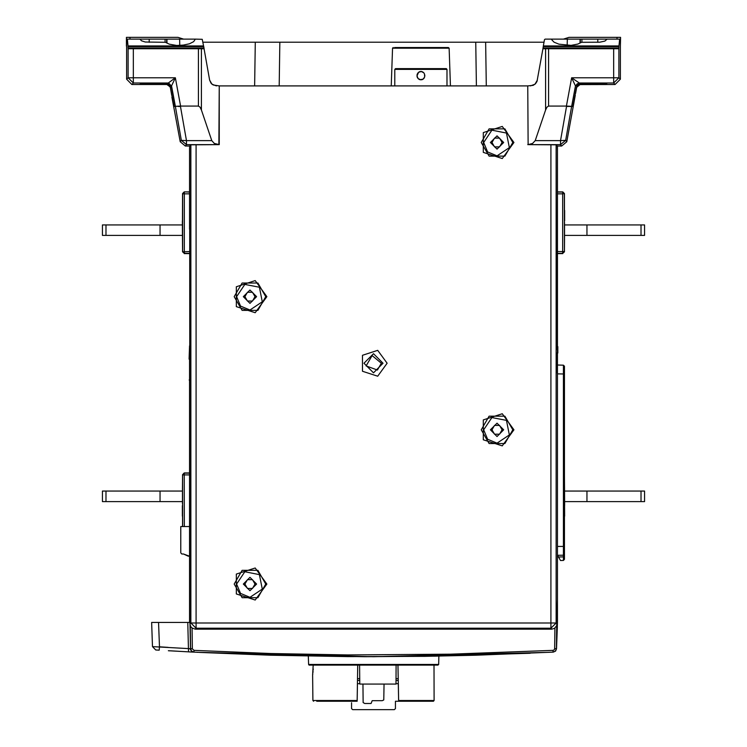 <?xml version="1.0" encoding="UTF-8"?>
<svg xmlns="http://www.w3.org/2000/svg" width="747" height="747" viewBox="0 0 747 747"><rect width="100%" height="100%" fill="white"/><g stroke="black" fill="none" stroke-linecap="round" stroke-linejoin="round"><path stroke-width="1.12" d="M420.916 79.873L418.115 78.603L417.013 75.895L418.619 72.272L421.299 71.488L423.708 72.739L424.501 73.99L424.651 76.894L423.204 79.07L420.122 79.789M641.047 224.903L641.047 235.417L644.549 235.417L644.549 224.903L586.983 224.903L586.983 235.417L564.527 235.417L564.527 237.359L564.527 222.643L564.527 224.903L586.983 224.903M105.953 235.417L105.953 224.903L102.451 224.903L102.451 235.417L160.017 235.417L160.017 224.903L182.473 224.903L182.52 193.594L184.266 191.848L189.523 191.848M182.389 220.888L182.473 237.359L182.473 235.417L182.473 237.359L182.473 235.417L182.473 237.359L182.473 235.417L160.017 235.417M395.508 68.659L446.323 68.659L447.023 69.359L394.808 69.359L395.508 68.659M105.953 501.592L105.953 491.087L102.451 491.087L102.451 501.592L160.017 501.592L160.017 491.087L182.473 491.087L182.473 489.145L182.473 503.861L182.473 501.592L160.017 501.592M641.047 491.087L641.047 501.592L644.549 501.592L644.549 491.087L586.983 491.087L586.983 501.592L564.527 501.592L564.611 516.13M564.611 505.616L564.527 489.145L564.527 491.087L564.527 489.145L564.527 491.087L586.983 491.087M359.783 684.065L359.615 665.147L359.783 684.065L395.985 684.065L396.143 665.147L395.985 684.065M552.976 650.394L553.069 652.131L555.413 651.067L556.394 648.676L555.413 651.067L553.069 652.131L476.138 655.231L424.828 656.361L347.841 656.641L270.862 655.231L193.931 652.131L191.587 651.067L190.606 648.676L191.587 651.067L193.931 652.131L194.024 650.394L270.909 653.494L347.85 654.904L450.45 654.157L552.976 650.394L554.153 649.862L554.638 648.667L556.394 648.676L556.692 625.725M557.477 565.796L557.467 566.646M199.552 652.411L270.377 655.222L364.881 656.725L435.762 656.183L530.221 653.233M189.523 147.691L189.523 229.208M189.701 651.916L193.772 652.122L191.288 650.908L190.448 648.751L191.288 650.908L193.762 652.122L191.643 651.272L189.953 648.723L191.643 651.272L193.772 652.122L191.447 651.085L190.448 648.751L191.447 651.085L193.762 652.122L188.505 651.851L187.777 622.391L151.604 622.391L189.971 622.391L189.523 556.235L183.482 553.957L181.81 553.957L180.765 552.901L180.765 526.551L189.523 526.551L189.523 523.049L189.523 562.323L189.523 372.109L189.523 470.134M189.523 372.109L189.523 370.363L189.971 372.099M189.971 370.353L189.971 354.75M557.477 349.484L557.477 147.504L557.029 349.493M557.029 372.716L557.393 370.363L557.477 373.836L557.477 361.324L557.477 546.477M557.467 486.988L557.477 453.084M557.327 146.814L557.477 147.504L557.327 146.814M202.951 42.252L544.04 42.252L544.488 39.703L543.386 45.969L618.955 45.969L618.918 48.695L613.632 48.695L613.632 77.763L618.88 77.763L618.88 48.695M394.565 47.509L448.405 47.509L449.106 48.191L447.051 47.509M391.195 85.858L392.511 48.191L393.211 47.509L392.511 48.191L449.106 48.191L450.422 85.858M545.59 48.695L548.606 48.695L548.606 106.046L547.028 107.073L545.59 110.042L545.59 48.695L542.901 48.695L543.032 47.985L536.99 81.442L535.487 83.757L533.209 85.317L527.718 85.858L528.12 144.638L527.718 85.858L219.273 85.858L219.273 144.647L214.333 143.452L211.784 140.604L186.479 140.604L186.479 144.638L181.316 140.343L180.167 141.715L171.931 97.138M216.49 85.858L212.008 84.234L209.627 80.106L211.037 83.234L213.156 85.018L219.273 85.858L218.88 144.638M537.364 80.106L534.983 84.234L530.501 85.858M566.824 141.715L565.675 140.343L560.511 144.638L561.66 146.01L566.824 141.715L575.283 95.205M528.166 144.638L560.511 144.638L560.511 140.604L565.675 140.343L571.66 106.391L566.599 106.065L560.511 140.604L535.207 140.604L532.658 143.452L528.12 144.638M219.273 144.647L190.858 144.825L190.858 622.998L189.971 623.885L189.663 146.01L185.331 146.01L180.167 141.715M196.106 144.647L196.106 622.998L556.132 622.998L556.132 144.825L527.718 144.647M548.606 106.046L566.599 106.065M201.401 110.042L199.963 107.073L198.385 106.046L198.385 48.695L201.401 48.695L201.401 110.042L211.784 140.604M180.391 106.065L175.33 106.391L181.316 140.343L186.479 140.604L180.391 106.065L198.385 106.046M166.88 83.421L166.889 84.122L165.302 84.084L165.292 83.459L169.354 83.617L171.362 86.082L175.162 106.401L173.976 106.401L170.157 86.166L168.803 84.672L167.151 84.14L167.151 83.403M165.292 83.459L140.268 83.767L165.302 84.084M580.111 83.421L581.698 83.459L581.698 84.084L580.102 84.122L579.84 83.403L580.102 84.122M581.698 84.084L606.723 83.767L581.698 83.459M550.884 144.647L550.884 628.246L551.772 629.133L554.563 628.33L556.73 625.622L557.467 599.253L557.467 151.417L557.327 146.01L556.132 144.825M128.045 46.631L128.036 45.969L203.604 45.969L203.726 46.631L128.045 46.631L128.045 47.985L203.959 47.985L209.627 80.106M128.11 48.695L128.11 77.763L133.358 77.763L133.358 48.695L128.073 48.695L128.045 47.985M618.946 46.631L543.265 46.631L543.386 45.969M165.05 39.124L195.359 39.124L193.706 41.673L189.458 43.784L183.295 45.128L176.759 45.455L169.317 44.148L165.489 42.336L145.32 42.009L141.51 40.842L139.894 39.124L165.05 39.124L165.068 42.318M620.346 39.124L620.355 79.229L620.355 39.124L607.096 39.124L604.865 41.132L599.766 42.243L581.502 42.336L577.851 44.082L571.119 45.408L558.924 44.204L554.125 42.252L551.781 39.778L551.631 39.124L607.115 39.124M203.604 45.969L202.26 39.283L195.359 39.124M171.446 93.468L170.316 87.334L171.707 95.205L170.316 87.334L167.179 84.14M126.635 39.124L126.635 79.229L131.892 84.486L166.889 84.486L131.892 84.486L126.635 79.229L126.635 39.124L127.373 39.124L128.036 45.969M551.631 39.124L545.114 39.124L544.488 39.703M398.002 665.147L398.618 700.546L434.128 700.546L434.035 665.147L437.966 665.147L434.035 665.147M553.228 652.122L555.553 651.085L556.552 648.751L555.553 651.085L553.228 652.122M434.128 700.546L433.428 701.237L395.406 701.237L395.406 708.595L394.351 709.65L352.649 709.65L351.594 708.595L351.594 702.787M359.774 683.72L357.44 683.72L357.131 701.237L316.756 701.237M395.985 683.72L398.319 683.72L398.618 700.546M312.666 675.008L313.226 665.147L309.277 665.147L437.966 665.147L438.666 664.466L438.872 656.127M313.572 701.237L312.872 700.546L357.141 700.546L357.757 665.147M189.971 353.789L189.523 352.986M557.477 353.789L557.029 352.995L557.439 354.741L557.029 353.789M359.746 680.386L357.496 680.386L359.746 680.386M396.013 680.386L398.263 680.386M563.462 559.372L563.453 556.907L563.471 560.399L564.48 559.344L564.48 554.143L563.453 555.189L564.48 554.255L564.48 366.254L563.471 365.199L557.477 364.994L563.471 365.199L563.471 373.948L564.48 373.948M564.48 559.344L563.471 560.399L560.53 560.502L557.533 555.301L563.453 555.189L563.453 556.907L558.504 556.991L557.477 555.301L563.453 555.189L557.533 555.301M563.415 39.124L569.037 37.35L620.552 37.35L620.355 46.109M126.635 46.109L126.448 37.35L129.95 37.35L129.95 39.124M192.091 628.106L192.371 648.854L194.024 650.394M579.84 84.14L577.515 85.214L576.516 87.138L573.014 106.401L571.828 106.401L575.451 85.868L578.878 83.02L613.632 83.02L615.098 84.486L620.346 79.229L615.098 84.486L580.102 84.486L576.675 87.334L575.545 93.468M196.106 622.998L196.106 628.246L190.858 622.998L196.106 622.998M620.346 79.229L618.88 77.763L613.632 83.02L613.632 77.763L571.614 77.763L579.84 83.403M167.832 83.356L175.377 77.763L133.358 77.763L133.358 83.02L168.112 83.02L171.362 86.082M309.081 665.119L308.567 664.466L438.666 664.466M189.523 472.935L184.266 472.935L184.369 526.551M189.523 473.15L184.369 473.15L182.623 474.896L189.523 474.896M359.737 678.668L357.524 678.668M398.235 678.668L396.031 678.668M189.523 193.809L182.623 193.809L182.623 251.599L184.369 253.354L182.52 251.814L189.523 251.599M189.523 253.354L184.369 253.354L184.369 192.054L182.52 193.594M564.527 237.359L564.48 251.814L562.631 253.354L562.631 193.809L557.477 193.809M557.477 253.354L562.631 253.354L564.377 251.599L557.477 251.599M564.48 193.594L562.631 193.809L562.734 191.848L564.48 193.594L564.48 210.365M197.217 652.299L197.918 652.336L197.217 652.299M549.082 652.336L373.5 656.734L197.918 652.336L373.5 656.734L549.082 652.336M575.629 86.082L577.17 83.851L579.158 83.356M387.114 363.257L377.702 350.306L362.482 355.255L362.482 371.259L377.702 376.208L387.114 363.257M266.856 584.023L255.194 600.074L236.313 593.94L236.313 574.098L255.194 567.963L266.856 584.023M266.856 296.68L255.194 280.62L236.313 286.755L236.313 306.606L255.194 312.732L266.856 296.68M513.899 142.49L502.236 158.551L483.356 152.416L483.356 132.574L502.236 126.439L513.899 142.49M513.899 429.833L502.236 445.894L483.356 439.759L483.356 419.917L502.236 413.782L513.899 429.833M551.772 629.133L195.219 629.133L191.942 627.984L190.765 626.668L189.971 623.885M384.051 684.065L383.734 699.92L382.259 700.649L372.211 700.686L371.054 703.45L364.741 703.45L363.154 702.553L362.949 684.065M357.141 700.546L357.131 701.237M151.604 622.391L152.444 646.594L189.813 648.704M156.114 649.993L159.232 650.179L155.731 649.965L152.444 646.594M497.016 155.815L509.323 147.589L506.438 133.078L491.918 130.193L483.701 142.49L487.604 151.912L497.016 155.815M249.974 309.996L262.272 301.779L259.386 287.259L244.876 284.374L236.659 296.68L240.553 306.093L249.974 309.996L262.272 301.779L259.386 287.259L244.876 284.374L236.659 296.68L240.553 306.093L249.974 309.996M497.016 443.158L509.323 434.931L506.438 420.421L491.918 417.536L483.701 429.833L487.604 439.255L497.016 443.158L509.323 434.931L506.438 420.421L491.918 417.536L483.701 429.833L487.604 439.255L497.016 443.158M249.974 597.339L262.272 589.122L259.386 574.602L244.876 571.716L236.659 584.023L240.553 593.435L249.974 597.339M234.203 584.023L242.093 570.363L257.855 570.363L265.745 584.023L257.855 597.675L242.093 597.675L234.203 584.023M234.203 296.68L242.093 283.02L257.855 283.02L265.745 296.68L257.855 310.332L242.093 310.332L234.203 296.68M481.245 142.49L489.136 128.839L504.907 128.839L512.787 142.49L504.907 156.151L489.136 156.151L481.245 142.49M481.245 429.833L489.136 416.182L504.907 416.182L512.787 429.833L504.907 443.494L489.136 443.494L481.245 429.833M158.588 622.391L159.438 646.809L158.588 622.391M490.359 142.49L497.016 135.833L503.674 142.5L497.016 149.157L490.359 142.49M243.317 296.68L249.974 290.023L256.632 296.68L249.974 303.338L243.317 296.68M490.359 429.833L497.016 423.175L503.674 429.833L497.016 436.491L490.359 429.833M243.317 584.023L249.974 577.366L256.632 584.023L249.974 590.681L243.317 584.023M377.412 370.036L366.142 365.937L372.137 355.553L381.325 363.257L377.412 370.036M188.655 651.86L168.327 650.73M312.797 673.981L312.722 674.578M363.929 363.257L373.5 372.828L383.062 363.257L373.5 353.686L363.929 363.257M641.047 235.417L586.983 235.417M102.451 235.417L102.451 224.903M105.953 224.903L160.017 224.903M499.547 146.879L494.486 146.879L491.956 142.49L494.486 138.111L499.547 138.111L502.077 142.5L499.547 146.879L502.077 142.5L499.547 138.111L494.486 138.111L491.956 142.49L494.486 146.879L499.547 146.879M252.505 301.06L247.444 301.06L244.913 296.68L247.444 292.301L252.505 292.301L255.035 296.68L252.505 301.06L255.035 296.68L252.505 292.301L247.444 292.301L244.913 296.68L247.444 301.06L252.505 301.06M447.023 85.858L447.023 69.359M420.122 71.553L419.431 71.777M418.964 72.029L418.311 72.534M417.937 72.945L417.489 73.636M417.246 74.205L417.059 74.971M417.003 75.671L417.059 76.371M417.246 77.137L417.489 77.697M417.937 78.398L418.311 78.809M418.964 79.313L419.431 79.565M421.7 79.789L422.391 79.565M422.858 79.313L423.512 78.809M423.885 78.398L424.333 77.697M424.576 77.137L424.772 76.371M424.828 75.671L424.772 74.971M424.576 74.205L424.333 73.636M423.885 72.945L423.512 72.534M422.858 72.029L422.391 71.777M421.7 71.553L420.916 71.469M557.337 626.481L556.552 648.751L557.477 622.391L557.477 474.513M189.523 602.717L190.448 648.751L189.953 648.723M102.451 501.592L102.451 491.087L102.451 501.592M105.953 491.087L160.017 491.087M641.047 501.592L586.983 501.592M499.547 434.222L494.486 434.222L491.956 429.833L494.486 425.454L499.547 425.454L502.077 429.833L499.547 434.222L502.077 429.833L499.547 425.454L494.486 425.454L491.956 429.833L494.486 434.222L499.547 434.222M252.505 588.403L247.444 588.403L244.913 584.023L247.444 579.644L252.505 579.644L255.035 584.023L252.505 588.403L255.035 584.023L252.505 579.644L247.444 579.644L244.913 584.023L247.444 588.403L252.505 588.403M180.765 551.323L180.765 552.901L180.765 551.323M183.482 553.957L181.81 553.957L183.482 553.957L181.81 553.957L183.482 553.957L181.81 553.957L183.482 553.957L181.81 553.957L183.482 553.957L181.81 553.957L183.482 553.957L181.81 553.957L183.482 553.957L181.81 553.957L183.482 553.957L188.3 556.235M180.765 526.551L180.765 528.409M192.362 648.667L190.606 648.676L190.308 625.743M189.523 373.416L189.523 380.615M564.527 489.145L564.48 476.521M557.15 370.353L557.15 372.716L557.15 370.353M182.473 489.145L182.52 476.521M182.473 503.861L182.473 501.592L182.473 503.861M182.389 505.616L182.389 516.13M182.623 526.551L182.52 474.69L184.266 472.935L182.52 474.69L182.52 476.866M189.523 380.625L189.168 379.915M189.523 562.668L189.523 622.391M189.523 487.091L189.523 522.377M189.523 354.741L189.523 370.363M557.477 146.01L557.477 147.504M557.029 354.75L557.029 370.353M557.477 354.741L557.477 370.363M566.385 106.046L571.614 77.763L575.451 85.868L571.66 106.401L566.543 106.401M557.029 623.885L556.132 622.998L550.884 628.246L196.106 628.246L195.443 628.918M579.812 84.14L576.516 87.138M535.207 140.604L545.59 110.042M126.645 79.229L128.11 77.763L133.358 83.02L131.892 84.486M543.265 46.631L543.032 47.985L618.946 47.985M201.401 48.695L204.09 48.695L203.726 46.631M180.447 106.401L178.16 106.401M548.606 48.695L613.632 48.695M139.894 39.124L127.373 39.124M133.358 48.695L198.385 48.695M561.66 146.01L557.327 146.01M166.945 42.915L166.926 39.124L179.663 39.124L179.784 45.436M189.663 146.01L190.858 144.825M567.206 45.436L567.328 39.124L580.064 39.124L580.046 42.915M619.618 39.124L618.955 45.969M180.606 106.046L175.377 77.763L171.539 85.868L175.33 106.391M168.206 647.332L159.438 646.809L159.232 650.179M170.811 650.87L186.638 651.748M313.226 665.147L309.277 665.147L313.226 665.147M308.567 664.466L308.371 656.127M169.186 650.777L170.559 650.861L169.186 650.777M395.406 702.787L395.406 701.237M313.198 668.705L313.133 670.087M313.049 671.46L312.937 672.645M564.527 222.643L564.527 224.903L564.527 222.643M557.477 353.088L557.477 353.695M189.561 354.741L189.523 353.789L189.561 354.741M189.523 558.261L189.523 564.471M557.253 370.353L557.253 372.716M182.52 526.551L182.52 516.13M189.701 372.109L189.701 370.353M189.85 370.353L189.85 372.109M189.523 345.889L189.523 353.695M182.473 237.359L182.52 249.984M189.075 359.074L189.523 345.87M189.85 354.741L189.85 353.789L189.85 354.741M564.611 220.888L564.611 210.365M557.477 546.449L564.48 546.449L564.48 554.143L563.453 555.189L563.471 373.948L557.477 373.836L557.477 455.231M563.453 555.189L564.48 554.143L564.48 556.907L563.453 556.907L564.48 556.907M564.48 550.128L564.48 371.054L564.48 550.128M189.542 372.109L189.607 370.363L189.542 372.109M183.585 39.124L177.963 37.35L129.95 37.35M126.448 37.35L126.448 46.109M182.52 251.814L182.52 249.629M184.266 253.56L189.523 253.56M189.747 354.741L189.747 353.789M189.523 359.699L189.168 359.092M557.477 191.848L562.734 191.848M557.477 253.56L562.734 253.56M557.299 353.789L557.299 354.741M557.15 354.741L557.15 353.789M557.832 353.088L557.832 346.599M557.467 152.463L557.477 204.09M557.477 168.794L557.477 162.034M554.638 648.667L554.909 628.096M485.662 42.252L486.297 85.858M476.39 85.858L475.755 42.252M254.662 85.858L255.287 42.252M279.808 42.252L279.173 85.858M185.331 146.01L186.479 144.638L218.824 144.638M170.475 87.138L166.889 84.486M149.232 39.124L149.232 42.318M149.232 83.459L149.232 84.084M166.637 39.124L166.656 42.691M580.335 42.691L580.354 39.124M581.941 39.124L581.922 42.318M597.759 84.084L597.759 83.459M597.759 42.318L597.759 39.124M563.471 365.199L564.48 366.254M617.05 39.124L617.05 37.35M184.266 191.848L189.523 192.054M557.477 192.054L562.631 192.054L564.377 193.809L564.48 251.814M394.808 85.858L394.808 69.359M615.098 84.486L579.205 84.607M312.872 700.546L312.648 675.129"/></g></svg>
